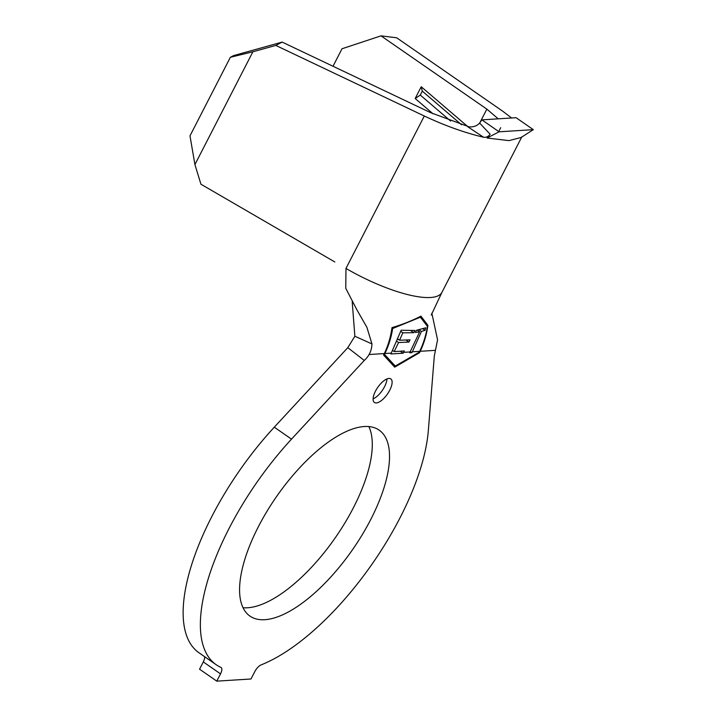 <?xml version="1.0" encoding="UTF-8"?>
<svg xmlns="http://www.w3.org/2000/svg" width="717" height="717" viewBox="0 0 717 717"><rect width="100%" height="100%" fill="white"/><g stroke="black" fill="none" stroke-linecap="round" stroke-linejoin="round"><path stroke-width="1.08" d="M389.734 390.236A14.367 5.888 124.8 0 0 390.801 378.881A14.367 5.888 124.8 0 0 375.484 391.141A14.367 5.888 124.8 0 0 374.417 402.488A14.367 5.888 124.8 0 0 389.734 390.236M373.1 398.867A14.367 5.888 124.8 0 0 384.572 386.651A14.367 5.888 124.8 0 0 386.947 378.917M368.825 426.543A113.214 46.372 -55.2 0 1 353.472 507.609A113.214 46.372 -55.2 0 1 243.045 607.729M258.398 526.663A113.214 46.372 -55.2 0 1 379.114 430.11A113.214 46.372 -55.2 0 1 370.707 519.574A113.214 46.372 -55.2 0 1 249.991 616.118A113.214 46.372 -55.2 0 1 258.398 526.663M431.84 313.15L437.567 339.795L434.314 356.026L428.336 430.514A172.412 70.616 -55.2 0 1 261.212 664.847A8.048 3.298 -55.2 0 0 254.732 671.712L250.986 678.99L216.785 681.15L220.522 673.872A8.048 3.298 -55.2 0 0 221.123 667.509A8.048 3.298 -55.2 0 0 220.908 667.393A172.412 70.616 -55.2 0 1 216.229 664.749L199.003 652.784A172.412 70.616 -55.2 0 1 211.811 516.554A172.412 70.616 -55.2 0 1 274.288 427.189L347.799 347.664L354.861 336.237L371.953 343.936C371.747 350.505 369.183 356.008 364.263 360.445L347.799 347.664M216.229 664.749A172.412 70.616 -55.2 0 1 229.037 528.519A172.412 70.616 -55.2 0 1 291.514 439.145L364.263 360.445M410.339 351.554L411.917 352.639L409.712 352.773L419.642 331.837L415.349 332.5L416.469 330.277L425.773 327.803L425.047 330.304L421.444 331.433L412.347 351.796L419.66 351.33C423.433 343.542 426.023 335.206 427.431 326.325L420.377 317.201L392.656 328.52C391.258 337.366 388.668 345.702 384.886 353.526L384.464 354.35L395.255 366.073L419.239 352.155L419.66 351.33M400.292 351.222L403.169 353.212L390.882 353.956L401.153 330.259L414.919 330.483L413.772 332.724L402.802 332.822L399.593 340.225L410.043 339.84L408.896 342.063L398.562 342.529L394.189 351.581L404.316 350.98L403.617 352.343L410.142 351.93M411.917 352.639L412.347 351.796M403.169 353.212L403.617 352.343M469.483 127.008L430.666 112.677L282.157 42.088L275.794 45.422L424.312 116.011C444.881 125.672 464.634 132.753 483.572 137.243L467.834 126.819C473.05 127.33 476.975 126.067 479.61 123.028L481.878 119.856L516.088 117.696L533.314 129.652L499.104 131.811L481.878 119.856M511.615 117.973L502.536 111.072L396.68 37.795L381.005 35.85L486.861 109.127L498.225 118.825M381.005 35.85L342.009 48.765L333.02 66.269M432.978 113.761L415.179 98.516L420.279 95.065L422.295 91.149L421.229 86.748L415.179 98.516M467.699 126.542L421.229 86.748M220.522 673.872L203.296 661.908L199.559 669.194L216.785 681.15M203.296 661.908A8.048 3.298 124.8 0 0 204.56 656.638M383.559 355.032L394.708 367.149L419.472 352.764L420.225 351.294C424.07 343.255 426.633 334.606 427.915 325.357L420.924 316.134C412.123 320.687 402.479 324.514 391.993 327.624C390.72 336.856 388.157 345.504 384.312 353.562L383.559 355.032M431.249 315.05L441.932 292.348A81.604 22.971 -152.8 0 1 345.979 268.436L345.764 288.333L356.985 309.986L366.916 327.346L371.953 343.936M352.217 301.938L354.861 336.237M334.839 261.974L200.939 184.224L194.925 164.569L189.987 135.845L230.363 57.279L233.545 55.612L282.157 42.088M479.61 123.028L490.15 134.24L487.04 138.014L508.909 140.631L521.134 137.476L533.314 129.652M490.15 134.24C488.295 136.633 486.108 137.637 483.572 137.243M275.794 45.422L252.877 51.794L194.925 164.569M252.877 51.794L230.363 57.279M461.56 124.767L422.295 91.149M450.652 121.074L420.279 95.065M487.04 138.014L499.104 131.811M418.889 352.361L419.472 352.764M426.624 325.204L426.911 324.658L424.097 321.601M426.911 324.658L427.915 325.357M391.016 363.134L395.255 366.073M391.912 328.01L392.656 328.52M419.777 316.789L420.377 317.201M410.832 330.689L413.772 332.724M400.713 331.371L402.802 332.822M397.765 338.962L399.593 340.225M406.019 340.064L408.896 342.063M398.473 339.446L397.55 339.5M396.815 341.31L398.562 342.529M392.629 350.505L394.189 351.581M417.24 330.178L419.642 331.837M423.021 328.888L425.047 330.304M419.185 329.865L421.444 331.433M274.288 427.189L291.514 439.145M384.886 353.526L391.312 353.123M486.861 109.127L479.978 122.517M369.775 354.485L384.312 353.562M420.225 351.294L434.771 350.38M424.312 116.011L345.979 268.436M500.708 127.68L498.396 132.179M521.851 136.83L441.932 292.348"/></g></svg>
